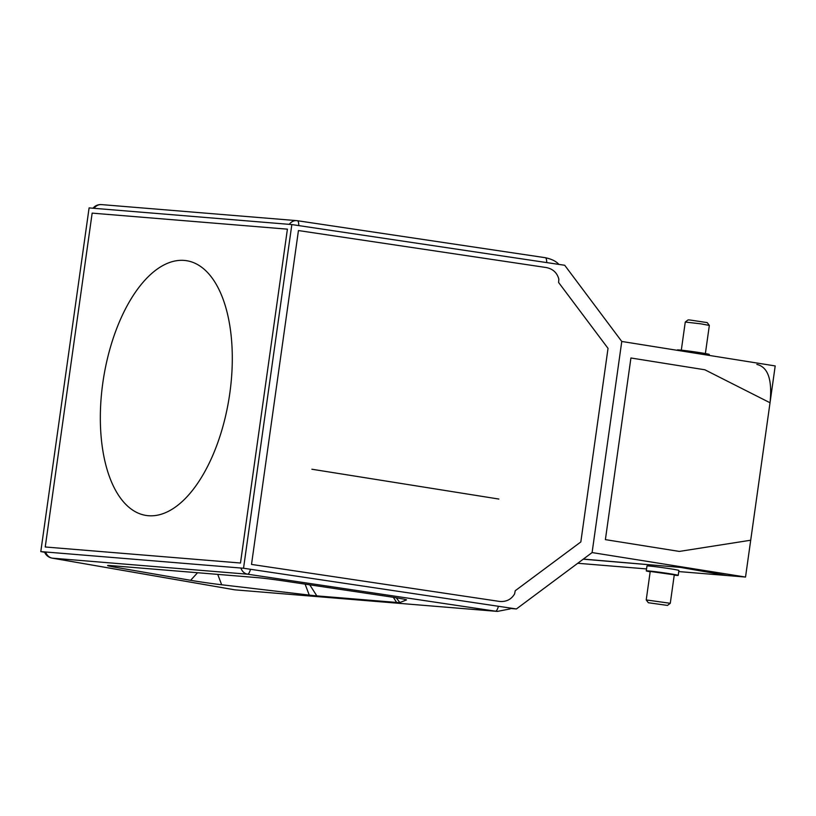 <?xml version="1.0" encoding="UTF-8"?>
<svg xmlns="http://www.w3.org/2000/svg" width="816" height="816" viewBox="0 0 816 816"><rect width="100%" height="100%" fill="white"/><g stroke="black" fill="none" stroke-linecap="round" stroke-linejoin="round"><path stroke-width="1.22" d="M770.029 402.757L704.861 369.781L630.921 357.989L605.39 539.631L679.33 551.422L750.71 540.223L770.029 402.757C772.415 379.797 768.04 367.027 756.881 364.436M577.738 563.275L646.558 568.925M698.649 569.568L745.528 577.045L678.749 571.567L727.219 575.545L680.717 567.436L583.358 559.082M678.218 575.372L678.902 570.466A16.126 0.53 -172 0 0 667.08 568.283A16.126 0.53 -172 0 0 649.087 566.008A16.126 0.53 -172 0 0 646.976 565.978L646.282 570.884A16.126 0.53 8 0 1 648.394 570.925A16.126 0.53 8 0 1 666.386 573.199A16.126 0.53 8 0 1 678.218 575.372A16.126 0.53 8 0 1 676.107 575.341A16.126 0.53 8 0 1 674.24 575.168M235.61 589.907L497.117 611.378L235.62 589.907M510.724 608.104L510.051 608.93L497.393 611.398M499.453 601.412C506.155 602.024 511.204 599.536 514.59 593.946L515.233 590.723L580.829 541.946L608.032 348.361L558.583 282.448L558.858 279.225C557.165 272.83 553.003 268.943 546.373 267.556L298.442 230.561L251.512 564.417L499.453 601.412M546.73 262.589A9.925 2.489 -81.5 0 0 545.333 257.703C551.392 258.988 555.829 261.12 558.634 264.119L558.827 264.394M289.292 224.349A9.925 8.629 -85.3 0 1 296.738 220.636A9.925 8.629 -85.3 0 1 297.31 220.697A9.925 2.489 98.5 0 1 297.391 220.708A9.925 2.489 98.5 0 1 298.789 225.593M284.957 581.125A24.806 0.816 -172 0 0 257.366 577.636L110.843 565.61A24.806 0.816 -172 0 0 107.61 565.529A24.806 0.816 -172 0 0 114.842 567.161L190.628 580.309A24.806 0.816 -172 0 0 195.728 581.155A24.806 0.816 -172 0 0 221.666 584.766L309.254 595.088A24.806 0.816 -172 0 0 316.832 595.884L396.617 602.432A24.806 0.816 -172 0 0 399.82 602.524L406.47 599.944A24.806 0.816 -172 0 0 406.501 599.872A24.806 0.816 -172 0 0 394.159 597.455A24.806 0.816 -172 0 0 388.232 596.537L284.957 581.125M250.502 569.282A9.925 2.489 98.5 0 1 247.625 574.199L52.377 558.164A9.925 6.956 99.8 0 1 52.061 558.124L234.008 589.703A9.925 6.956 -80.2 0 0 234.325 589.744L52.377 558.164A9.925 8.629 94.7 0 1 45.655 551.993M229.806 393.292A128.969 63.566 99.1 0 1 185.13 498.709A128.969 63.566 99.1 0 1 119.993 497.393A128.969 63.566 99.1 0 1 102.826 382.857A128.969 63.566 99.1 0 1 153.847 271.667A128.969 63.566 99.1 0 1 218.617 288.782A128.969 63.566 99.1 0 1 229.806 393.292M650.168 571.781A16.126 0.53 8 0 1 646.282 570.884M670.283 603.299L674.281 574.821L650.219 571.435L646.221 599.933L670.283 603.299L667.478 605.421L648.332 602.728L667.478 605.421M709.135 355.399L709.267 354.45A16.126 0.53 -172 0 0 698.272 352.39A16.126 0.53 -172 0 0 680.381 350.074A16.126 0.53 -172 0 0 677.331 349.962L677.28 350.319M681.309 350.166L685.267 322.034L700.862 323.84L709.339 325.421L705.381 353.552M685.277 322.024L688.072 319.913L689.897 319.994L707.217 322.606L709.328 325.4M583.144 559.174L689.693 568.171L698.312 569.517M621.772 341.465L775.2 365.935L745.528 577.055L592.1 552.575L621.772 341.465L564.713 265.271L291.842 224.563L89.097 207.907L40.8 551.596L243.535 568.242L516.406 608.96L592.1 552.575M44.645 552.259L40.8 551.596M510.5 608.471L516.406 608.96M243.535 568.242L291.842 224.563M745.528 577.055L678.749 571.567M498.862 499.055L311.875 469.231M240.904 568.028A9.925 8.629 -85.3 0 0 247.625 574.199L495.567 611.194A9.925 2.489 -81.5 0 0 498.443 606.278M94.054 208.315A9.925 8.629 94.7 0 1 101.5 204.602L296.738 220.636A9.925 9.925 0 0 1 297.391 220.708L545.333 257.703A9.925 2.489 -81.5 0 0 545.241 257.693L297.473 220.728M240.485 563.02L287.405 229.163L92.157 213.129L45.237 546.985L240.485 563.02M233.692 589.631A9.925 6.956 -80.2 0 0 234.008 589.703L235.589 589.907M396.26 597.791L399.82 602.524M396.617 602.432L393.353 597.322M309.764 584.827L316.832 595.884M309.254 595.088L305.133 584.225M217.739 574.382L221.666 584.766M190.628 580.309L197.564 572.73M115.882 566.018L114.842 567.161M44.492 551.891A9.925 9.925 0 0 0 52.061 558.124M101.5 204.602A9.925 9.925 0 0 0 92.983 208.233M648.332 602.728L646.221 599.933"/></g></svg>
